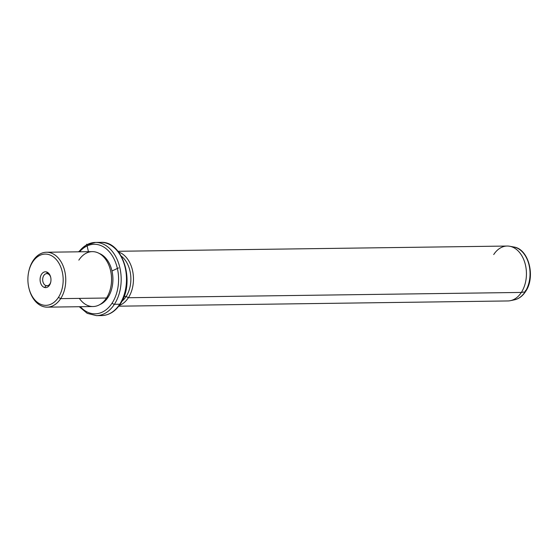 <?xml version="1.0" encoding="UTF-8"?>
<svg xmlns="http://www.w3.org/2000/svg" width="558" height="558" viewBox="0 0 558 558"><rect width="100%" height="100%" fill="white"/><g stroke="black" fill="none" stroke-linecap="round" stroke-linejoin="round"><path stroke-width="0.84" d="M46.105 285.668L47.772 285.647L46.105 285.668L44.556 287.482A7.917 5.447 -90.8 0 0 50.89 281.211A7.917 5.447 -90.8 0 0 46.509 271.941A7.917 5.447 -90.8 0 0 40.169 278.219A7.917 5.447 -90.8 0 0 44.556 287.482A7.917 5.447 89.2 0 1 40.169 278.219A7.917 5.447 89.2 0 1 46.509 271.941L47.611 273.727A6.082 4.185 89.2 0 1 50.736 277.459A6.082 4.185 -90.8 0 0 47.611 273.727A6.082 4.185 -90.8 0 0 42.736 278.547A6.082 4.185 -90.8 0 0 46.105 285.668A6.082 4.185 -90.8 0 0 50.792 281.832A6.082 4.185 89.2 0 1 46.942 285.78A6.082 4.185 89.2 0 1 46.105 285.668A6.082 4.185 89.2 0 1 42.687 279.146A6.082 4.185 89.2 0 1 46.774 273.615A6.082 4.185 89.2 0 1 47.611 273.727L46.509 271.941A7.917 5.447 89.2 0 1 50.666 277.152A7.917 5.447 89.2 0 1 50.736 282.139A7.917 5.447 89.2 0 1 44.556 287.482L46.105 285.668M28.681 271.858L28.807 271.279A27.454 18.902 89.2 0 1 33.041 260.753L32.636 262.037A25.626 17.64 89.2 0 1 57.572 261.165A25.626 17.64 89.2 0 1 58.43 297.393A25.626 17.64 89.2 0 1 33.494 298.265A25.626 17.64 89.2 0 1 32.636 262.037L33.041 260.753A27.454 18.902 89.2 0 1 59.755 259.819A27.454 18.902 89.2 0 1 60.676 298.635L58.43 297.393A25.626 17.64 -90.8 0 0 57.572 261.165A25.626 17.64 -90.8 0 0 32.636 262.037A25.626 17.64 -90.8 0 0 28.681 271.858A25.626 17.64 -90.8 0 0 28.904 288.019A25.626 17.64 -90.8 0 0 58.43 297.393L60.676 298.635A27.454 18.902 89.2 0 1 29.044 288.598L28.904 288.019M46.488 252.244L92.293 251.63A27.454 18.902 89.2 0 1 109.919 268.154A27.454 18.902 89.2 0 1 106.48 298.021L60.676 298.635A27.454 18.902 -90.8 0 0 64.121 268.768A27.454 18.902 -90.8 0 0 46.488 252.244A27.454 18.902 -90.8 0 0 33.041 260.753A27.454 18.902 -90.8 0 0 28.744 271.572M60.676 298.635L106.48 298.021A27.454 18.902 89.2 0 1 93.033 306.537L47.228 307.151A27.454 18.902 -90.8 0 0 60.676 298.635M28.974 288.305A27.454 18.902 -90.8 0 0 47.228 307.151M110.477 270.184L110.547 270.47A26.54 18.268 89.2 0 1 110.77 287.21L110.714 287.496A27.454 18.902 -90.8 0 0 110.477 270.184A27.454 18.902 -90.8 0 0 78.845 260.14M79.362 298.384A27.454 18.902 -90.8 0 0 106.48 298.021A27.454 18.902 -90.8 0 0 110.714 287.496M99.191 253.416A26.54 18.268 89.2 0 1 108.008 297.365L106.878 297.379L108.008 297.365A26.54 18.268 89.2 0 1 99.882 304.563A26.54 18.268 -90.8 0 0 108.008 297.365A26.54 18.268 -90.8 0 0 99.191 253.416M110.742 287.349A26.54 18.268 -90.8 0 0 110.512 270.323M112.151 303.043A34.777 23.938 89.2 0 1 80.331 306.705A34.777 23.938 -90.8 0 0 112.151 303.043A1.827 0.928 33 0 0 114.404 304.291A36.605 25.201 89.2 0 1 96.471 315.64A36.605 25.201 -90.8 0 0 114.404 304.291A1.827 0.928 -147 0 1 112.151 303.043A34.777 23.938 -90.8 0 0 112.172 255.613A34.777 23.938 -90.8 0 0 79.592 251.798A34.777 23.938 89.2 0 1 112.172 255.613A34.777 23.938 89.2 0 1 112.151 303.043M78.532 251.811L86.323 244.948L95.488 242.43A36.605 25.201 89.2 0 1 118.993 264.464A36.605 25.201 89.2 0 1 114.404 304.291L119.712 304.222A36.605 25.201 89.2 0 1 101.786 315.57A36.605 25.201 -90.8 0 0 119.712 304.222L114.404 304.291A36.605 25.201 -90.8 0 0 118.993 264.464A36.605 25.201 -90.8 0 0 95.488 242.43A36.605 25.201 -90.8 0 0 78.943 251.804M79.271 306.719L87.25 313.373L96.471 315.64L101.786 315.57C109.208 315.256 115.387 311.385 120.326 303.95C135.608 282.641 123.039 240.721 100.796 242.36A36.605 25.201 89.2 0 1 124.308 264.394A36.605 25.201 89.2 0 1 119.712 304.222A1.827 0.928 33 0 0 120.326 303.95A1.827 0.928 -147 0 1 119.712 304.222A36.605 25.201 -90.8 0 0 124.308 264.394A36.605 25.201 -90.8 0 0 100.796 242.36L95.488 242.43M121.316 256.143A25.626 17.64 89.2 0 1 126.136 296.479L124.043 296.507L126.136 296.479A25.626 17.64 89.2 0 1 121.923 301.236A25.626 17.64 -90.8 0 0 126.136 296.479A25.626 17.64 -90.8 0 0 121.316 256.143M118.589 252.021A27.454 18.902 89.2 0 1 132.609 270.874A27.454 18.902 89.2 0 1 128.382 297.728L126.136 296.479L128.382 297.728A27.454 18.902 89.2 0 1 119.307 305.428A27.454 18.902 -90.8 0 0 128.382 297.728A27.454 18.902 -90.8 0 0 132.609 270.874A27.454 18.902 -90.8 0 0 118.589 252.021M118.003 251.281L507.166 246.043A27.454 18.902 89.2 0 1 524.799 262.567A27.454 18.902 89.2 0 1 521.353 292.434L128.382 297.728L521.353 292.434A27.454 18.902 89.2 0 1 507.906 300.95L118.742 306.189M509.691 246.252L513.799 246.999C528.893 248.924 535.813 277.082 525.552 291.569C522.616 296.054 518.933 298.802 514.504 299.813A26.651 18.344 -90.8 0 0 525.113 291.82A1.827 0.928 33 0 0 525.552 291.569A1.827 0.928 -147 0 1 525.113 291.82A26.651 18.344 89.2 0 1 514.504 299.813L510.424 300.671A27.454 18.902 -90.8 0 0 521.353 292.434L525.113 291.82A26.651 18.344 -90.8 0 0 528.921 264.492A26.651 18.344 -90.8 0 0 513.799 246.999A26.651 18.344 89.2 0 1 528.921 264.492A26.651 18.344 89.2 0 1 525.113 291.82L521.353 292.434A27.454 18.902 -90.8 0 0 525.273 264.276A27.454 18.902 -90.8 0 0 509.691 246.252A27.454 18.902 -90.8 0 0 493.718 254.553M525.343 290.558A1.827 0.928 -147 0 1 525.601 291.046M88.436 251.679L86.727 244.188M111.998 270.972L118.575 267.903"/></g></svg>
